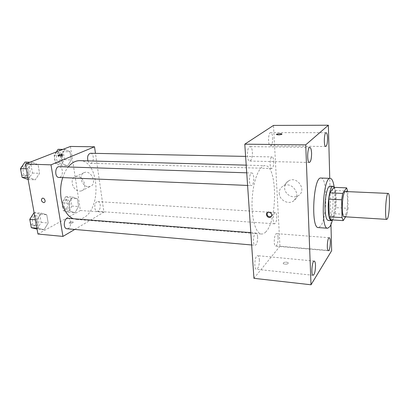 <?xml version="1.0" encoding="UTF-8"?>
<svg xmlns="http://www.w3.org/2000/svg" width="410" height="410" viewBox="0 0 410 410"><rect width="100%" height="100%" fill="white"/><g stroke="black" fill="none" stroke-linecap="round" stroke-linejoin="round"><path stroke-width="0.31" stroke-dasharray="2.05 1.54" d="M345.543 191.542C348.403 191.127 348.044 212.072 345.153 216.029L344.21 216.746M334.083 187.355L335.293 190.553L335.693 207.639L348.034 208.326L347.747 191.639M345.604 216.834L347.106 214.466L348.034 208.326M330.527 219.801L334.719 213.718L347.106 214.466M335.693 207.639L334.719 213.718M332.51 219.929C336.2 215.978 337.558 192.285 334.375 187.37M329.988 186.171C334.314 185.668 333.96 213.974 329.63 219.442L328.179 220.447M335.293 190.553L347.741 191.096M334.165 187.037C335.585 196.221 334.806 211.047 332.423 220.032M320.984 178.042C327.605 177.433 327.221 217.884 320.661 226.043L318.365 227.581M330.962 224.506L329.753 178.35M272.701 137.765C272.747 142.501 272.009 145.191 270.482 145.842C267.766 146.165 268.017 132.256 270.733 132.604C271.804 132.84 272.46 134.562 272.701 137.765M278.103 237.621C278.093 242.556 277.288 245.4 275.704 246.149C273.229 246.261 274.203 233.121 276.622 233.644C277.437 233.838 277.934 235.166 278.103 237.621M259.366 259.796C259.361 265.285 258.392 268.453 256.46 269.298C253.549 269.344 254.835 255.035 257.68 255.676C258.597 255.891 259.161 257.265 259.366 259.796M252.401 152.105C252.473 157.348 251.581 160.33 249.721 161.053C246.471 161.371 246.84 146.211 250.074 146.631C251.325 146.888 252.104 148.712 252.401 152.105M253.933 278.323L279.948 246.231L331.644 250.72M279.948 246.231L273.501 125.414M284.617 188.026C284.678 194.248 292.602 198.993 297.875 195.898C307.315 191.367 298.014 175.675 288.845 180.697C285.985 182.26 284.576 184.705 284.617 188.026M279.225 193.33C279.312 199.696 287.415 204.58 292.796 201.438C302.431 196.846 292.878 180.754 283.525 185.858C280.609 187.442 279.174 189.938 279.225 193.33M271.399 216.47C272.922 214.245 272.276 212.641 269.467 211.657L268.202 211.903L267.361 212.626M283.295 262.907L283.264 263.486C283.986 264.783 289.224 264.086 288.256 262.825C286.651 261.867 284.996 261.898 283.295 262.907L283.264 263.486C283.986 264.778 289.224 264.086 288.256 262.825C286.651 261.867 284.996 261.893 283.295 262.907M281.972 134.111L281.844 134.296C280.004 134.936 278.241 135.039 276.55 134.598L276.468 134.465M273.736 161.248C273.813 164.697 273.311 167.049 272.235 168.305L271.722 168.515C269.355 168.751 269.739 156.584 272.091 156.933C272.988 157.132 273.537 158.573 273.736 161.248M257.613 236.944C257.716 240.491 257.157 243.12 255.932 244.832L255.071 245.272C252.411 245.359 253.395 232.521 256.004 233.049C256.88 233.249 257.413 234.546 257.613 236.944M252.006 185.33L251.33 185.602C248.506 185.817 249.039 172.564 251.842 172.989C254.277 172.769 254.415 183.624 252.006 185.33M276.724 216.331C276.724 220.677 276.022 223.173 274.618 223.814C272.742 223.993 272.799 214.599 274.695 212.903L275.32 212.59C276.089 212.769 276.555 214.015 276.724 216.331M265.895 231.793C264.455 233.372 262.984 234.115 261.498 234.018C255.717 233.828 251.145 217.884 252.165 199.25C253.113 180.61 259.34 165.23 265.106 165.655C277.37 165.066 277.744 220.226 265.895 231.793M79.755 160.669C99.225 160.305 102.023 208.423 83.537 217.777C81.303 219.063 79.007 219.622 76.649 219.452L73.554 218.75M62.745 177.602C64.098 173.384 65.923 169.837 68.219 166.972M96.868 201.848C93.89 203.232 94.162 211.386 97.17 211.329C100.768 211.801 101.48 201.607 97.857 201.602L96.868 201.848M59.199 166.675C62.991 166.542 63.611 175.839 59.916 177.228L58.871 177.438M67.957 218.31C71.366 218.325 71.637 226.761 68.291 228.437L66.953 228.765M90.523 153.268C93.834 153.094 94.418 161.909 91.189 163.103L90.379 163.272C89.329 163.19 88.514 162.396 87.935 160.889M74.728 229.446L103.92 212.17L95.474 153.366M70.028 151.787L64.954 149.43L61.1 155.38L62.438 163.672L67.563 165.855L71.299 159.921L70.028 151.787L64.954 149.43L61.1 155.38L62.438 163.672L67.563 165.855L71.299 159.921L70.028 151.787L63.191 151.654L58.066 149.312M46.755 214.743L41.133 213.097L36.879 219.898L38.386 228.314L44.07 229.769L48.19 222.999L46.755 214.743L41.133 213.097L36.879 219.898L38.386 228.314L44.07 229.769L48.19 222.999L46.755 214.743L39.739 214.204L34.061 212.564M37.946 234.038L80.406 210.509L70.433 146.442M38.069 164.651L32.18 162.293L27.731 168.812L29.32 177.679L35.275 179.846L39.575 173.343L38.069 164.651L32.18 162.293L27.731 168.812L29.32 177.679L35.275 179.846L39.575 173.343L38.069 164.651L30.924 164.425L24.984 162.078M77.372 198.763L72.508 197.036L68.808 203.232L70.084 211.129L74.994 212.693L78.582 206.517L77.372 198.763L72.508 197.036L68.808 203.232L70.084 211.129L74.994 212.693L78.582 206.517L77.372 198.763L70.648 198.353L65.733 196.636L62.002 202.791L63.294 210.643L68.26 212.201L71.883 206.066L70.648 198.353M80.406 210.509L103.92 212.17M88.355 186.699L90.236 186.437C97.462 184.326 91.502 169.796 84.475 172.492C78.105 174.199 81.58 186.74 88.355 186.699M69.433 222.456L69.044 223.06C71.043 223.532 72.473 223.23 73.339 222.148C72.406 221.682 71.104 221.784 69.433 222.456L69.044 223.06C71.043 223.532 72.473 223.23 73.339 222.148C72.406 221.677 71.104 221.779 69.433 222.456M62.299 156.348C60.542 156.871 59.194 156.989 58.251 156.692C57.61 156.189 62.294 155.38 62.725 155.918L62.299 156.348M79.545 191.162L81.446 190.901C88.76 188.779 82.635 173.953 75.527 176.669C69.085 178.386 72.678 191.173 79.545 191.162M67.727 208.931L66.635 209.182C62.848 209.156 63.565 199.234 67.312 199.716C70.479 199.68 70.822 207.522 67.727 208.931M65.733 196.636L72.508 197.036M62.002 202.791L68.808 203.232M63.294 210.643L70.084 211.129M68.26 212.201L74.994 212.693M71.883 206.066L78.582 206.517M65.815 208.798L64.718 209.044C60.921 209.023 61.638 199.116 65.4 199.593C68.573 199.562 68.921 207.388 65.815 208.798M56.334 151.946L54.176 155.221L55.534 163.462L60.711 165.64L64.483 159.741L63.191 151.654M60.157 162.211L59.306 162.375C55.35 162.514 55.463 152.31 59.419 152.638C62.889 152.474 63.54 161.053 60.157 162.211M62.863 149.394L64.954 149.43M54.176 155.221L61.1 155.38M55.534 163.462L62.438 163.672M60.711 165.64L67.563 165.855M64.483 159.741L71.299 159.921M58.21 162.155L57.359 162.319C53.392 162.457 53.505 152.269 57.467 152.602C60.952 152.433 61.602 161.002 58.21 162.155M44.07 229.769L37.064 229.134L41.195 222.41L39.739 214.204M36.418 225.654L35.019 225.961C30.663 225.843 31.729 215.199 36.029 215.803C39.596 215.844 39.913 224.044 36.418 225.654M34.086 212.57L41.133 213.097M35.383 219.775L36.879 219.898M36.895 228.18L38.386 228.314M41.195 222.41L48.19 222.999M30.109 221.133C30.417 217.705 31.724 215.88 34.03 215.65C37.607 215.686 37.925 223.875 34.425 225.479L33.02 225.787L30.571 223.655M28.121 179.518L32.457 173.061L30.924 164.425M27.46 175.859L26.368 176.059C21.786 176.141 22.099 165.189 26.665 165.609C30.632 165.486 31.314 174.522 27.46 175.859M29.991 162.227L32.18 162.293M26.209 168.756L27.731 168.812M27.798 177.612L29.32 177.679M28.141 179.518L35.275 179.846M32.457 173.061L39.575 173.343M20.91 170.796C21.166 167.552 22.406 165.799 24.636 165.543C28.608 165.42 29.294 174.44 25.43 175.772L24.333 175.972C23.057 175.864 22.078 175.024 21.397 173.45M326.119 132.707L270.733 132.604M325.735 146.498L270.482 145.842M329.256 237.728L276.622 233.644M328.369 250.735L275.704 246.149M314.25 261.083L257.68 255.676M313.112 275.3L256.46 269.298M309.847 147.385L250.074 146.631M309.365 162.468L249.721 161.053M288.845 180.697L283.525 185.858M297.875 195.898L292.796 201.438M268.202 211.903L267.684 212.431M76.649 219.452L261.498 234.018M246.21 165.148L265.106 165.655M275.32 212.59L97.857 201.602M274.618 223.814L97.17 211.329M247.594 185.443L251.33 185.602M246.733 172.82L251.842 172.989M251.658 244.975L255.071 245.272M250.817 232.644L256.004 233.049M90.379 163.272L271.722 168.515M245.61 156.4L272.091 156.933M62.725 155.918L62.545 154.801M58.251 156.692L58.046 155.431M81.446 190.901L90.236 186.437M75.527 176.669L84.475 172.492M64.718 209.044L66.635 209.182M65.4 199.593L67.312 199.716M57.359 162.319L59.306 162.375M57.467 152.602L59.419 152.638M33.02 225.787L35.019 225.961M34.03 215.65L36.029 215.803M24.333 175.972L26.368 176.059M24.636 165.543L26.665 165.609"/><path stroke-width="0.61" d="M387.517 218.622L386.83 219.381C384.416 219.975 385.861 192.562 388.203 193.407C390.248 192.946 389.643 214.502 387.517 218.622M386.83 219.381L344.21 216.746C340.838 217.259 342.242 190.676 345.543 191.542L388.203 193.407M347.747 191.639L346.635 187.872L342.668 193.407L341.668 199.757L342.032 217.613L343.206 220.621L345.604 216.834M341.668 199.757L328.769 199.116L329.245 216.813L342.032 217.613M329.245 216.813L330.527 219.801L343.206 220.621M328.769 199.116L329.819 192.828L342.668 193.407M346.635 187.872L334.083 187.355L329.819 192.828M334.375 187.37L333.115 186.299C330.609 185.745 327.872 198.24 328.256 209.033C328.564 216.301 329.579 220.175 331.3 220.652L332.51 219.929M331.3 220.652L328.179 220.447C326.427 219.97 325.391 216.106 325.068 208.854C324.664 198.081 327.441 185.622 329.988 186.171L333.115 186.299M332.423 220.032C331.649 223.014 330.783 225.233 329.824 226.684L327.641 228.242C320.236 229.344 323.024 176.49 330.276 178.365C332.013 178.622 333.309 181.507 334.165 187.037M327.641 228.242L318.365 227.581C310.575 228.647 313.342 176.167 320.984 178.042L330.276 178.365M327.575 138.083C327.539 143.008 326.929 145.816 325.735 146.498C323.623 146.847 324.018 132.348 326.119 132.707C326.944 132.958 327.431 134.746 327.575 138.083M330.342 241.823C330.265 246.948 329.604 249.915 328.369 250.735C326.452 250.905 327.39 237.231 329.256 237.728C329.881 237.913 330.245 239.281 330.342 241.823M315.505 265.326C315.428 271.046 314.629 274.367 313.112 275.3C310.847 275.433 312.046 260.478 314.25 261.083C314.962 261.283 315.382 262.697 315.505 265.326M311.585 153.099C311.569 158.573 310.826 161.699 309.365 162.468C306.823 162.821 307.321 146.959 309.847 147.385C310.821 147.651 311.4 149.553 311.585 153.099M329.753 178.35L328.364 125.224L305.737 144.833L311.016 284.776L331.644 250.72L330.962 224.506M305.737 144.833L244.78 144.176L273.501 125.414L328.364 125.224M244.78 144.176L253.933 278.323L311.016 284.776M268.95 212.185L267.684 212.431C264.686 213.769 267.709 218.807 270.554 217.213C272.491 215.05 271.958 213.369 268.95 212.185M267.361 212.626C266.684 215.634 267.92 216.982 271.066 216.675L271.399 216.47M281.844 134.296C280.004 134.936 278.241 135.034 276.55 134.593C275.561 133.952 281.142 133.317 281.885 133.983L281.844 134.296M276.468 134.465C277.872 133.691 279.676 133.532 281.885 133.983L281.972 134.111M73.554 218.75C63.155 215.486 57.18 193.971 62.745 177.602M68.219 166.972C71.75 162.708 75.594 160.607 79.755 160.669L246.21 165.148M247.594 185.443L58.871 177.438C54.489 177.535 54.827 166.255 59.199 166.675L246.733 172.82M251.658 244.975L66.953 228.765C62.791 228.667 63.847 217.71 67.957 218.31L250.817 232.644M87.935 160.889C87.079 156.671 87.94 154.129 90.523 153.268L245.61 156.4M95.474 153.366L94.525 146.79L51.004 164.84L62.95 236.411L74.728 229.446M94.525 146.79L70.433 146.442L25.358 164.036L51.004 164.84M25.358 164.036L37.946 234.038L62.95 236.411M43.614 202.607C41.241 201.392 40.81 199.942 42.317 198.255C44.388 197.456 46.299 201.945 44.147 202.54L43.614 202.607C41.241 201.392 40.81 199.936 42.317 198.25C44.388 197.456 46.299 201.945 44.152 202.54L43.614 202.607M62.094 155.088C60.337 155.61 58.989 155.723 58.046 155.431C57.405 154.934 62.094 154.129 62.525 154.662L62.094 155.088M62.863 149.394L58.066 149.312L56.334 151.946M34.086 212.57L29.776 219.319L31.303 227.678L37.064 229.134M29.776 219.319L35.383 219.775M31.303 227.678L36.895 228.18M30.571 223.655L30.109 221.133M29.991 162.227L24.984 162.078L20.5 168.556L22.109 177.361L28.141 179.518M20.5 168.556L26.209 168.756M22.109 177.361L27.798 177.612M21.397 173.45L20.91 170.796M271.066 216.675L270.554 217.213"/></g></svg>
